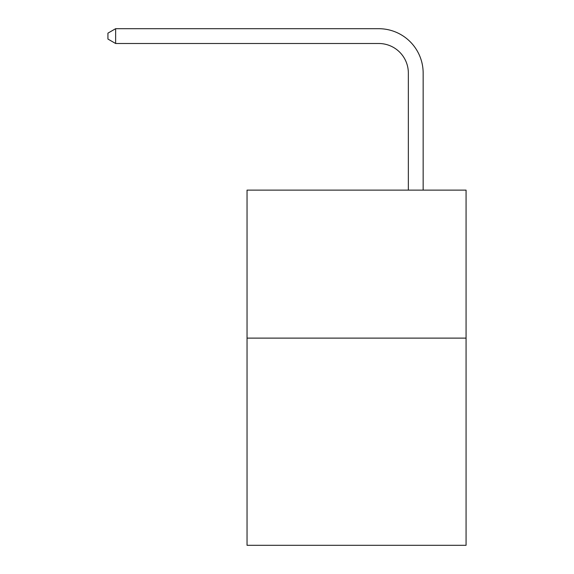<?xml version="1.0" encoding="UTF-8"?>
<svg xmlns="http://www.w3.org/2000/svg" width="574" height="574" viewBox="0 0 574 574"><rect width="100%" height="100%" fill="white"/><g stroke="black" fill="none" stroke-linecap="round" stroke-linejoin="round"><path stroke-width="0.86" d="M466.066 338.115L466.066 545.3L247.042 545.3L247.042 190.123L466.066 190.123L466.066 338.115L247.042 338.115M408.351 190.123L408.351 73.099A29.597 29.597 0 0 0 378.754 43.502L115.632 43.502L107.934 39.061L107.934 33.141L115.632 28.7L378.754 28.7A44.399 44.399 0 0 1 423.153 73.099L423.153 190.123M408.351 73.099A29.597 29.597 0 0 0 378.754 43.502A29.597 29.597 0 0 1 408.351 73.099A29.597 29.597 0 0 0 378.754 43.502A29.597 29.597 0 0 1 408.351 73.099A29.597 29.597 0 0 0 378.754 43.502M115.632 43.502L115.632 28.7L378.754 28.7"/></g></svg>
